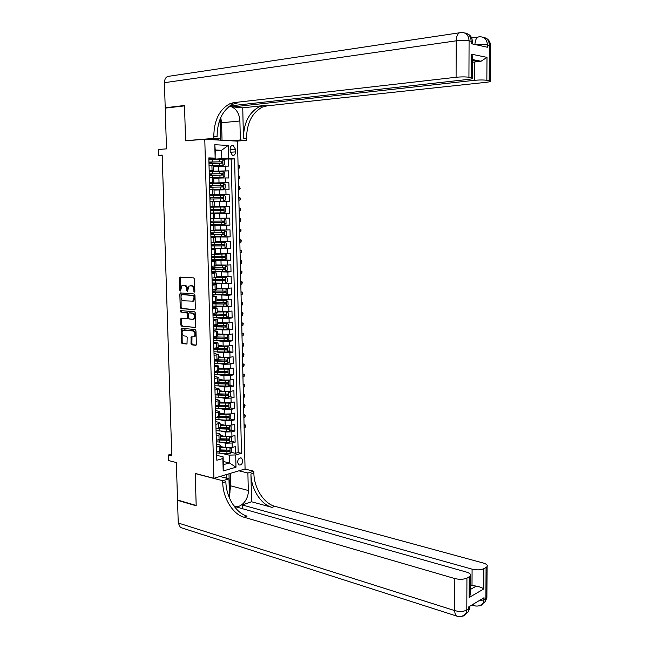 <?xml version="1.0" encoding="UTF-8"?>
<svg xmlns="http://www.w3.org/2000/svg" width="649" height="649" viewBox="0 0 649 649"><rect width="100%" height="100%" fill="white"/><g stroke="black" fill="none" stroke-linecap="round" stroke-linejoin="round"><path stroke-width="0.97" d="M194.335 292.115L194.854 291.352L194.497 279.094L193.694 277.886L179.732 277.155L179.708 290.225L180.487 290.987L181.931 285.576L184.121 285.349C185.59 285.665 186.433 286.947 186.644 289.17L186.693 290.744L187.488 291.515L188.94 286.079L191.171 285.836C192.664 286.16 193.516 287.442 193.727 289.689L194.335 292.115M242.823 460.733L241.533 458.089C239.294 457.61 237.964 458.997 237.55 462.258L238.832 464.895C241.071 465.382 242.402 463.994 242.823 460.733M190.993 343.589L191.788 344.822L195.625 345.317L196.363 344.278L195.974 330.828L195.179 329.603L181.233 328.167L181.29 342.348L182.069 343.564L187.009 344.035L187.172 337.423L186.385 336.206L184.121 335.931C181.898 334.543 181.509 332.637 182.953 330.195L192.875 330.933C195.13 332.296 195.536 334.219 194.1 336.701L191.163 336.945L190.993 343.589L191.885 343.451L192.672 344.684L196.103 345.122M204.784 139.259L185.549 140.809L184.535 105.868L165.219 108.123L166.501 148.872L158.275 149.473L158.461 155.338L162.185 155.087L171.79 455.947L168.164 455.046L168.342 460.498L176.35 462.534L177.526 499.998L196.176 505.466L195.244 473.454L213.902 478.313L204.784 139.259L237.51 141.166L245.071 468.967L213.902 478.313M194.611 309.816L195.349 308.746L194.96 295.181L194.156 293.973L180.536 292.918L179.822 293.997L180.227 307.35L181.006 308.551L194.822 309.792M195.471 313.045L195.503 327.494L181.542 326.09L180.763 324.881L180.941 318.253L187.131 318.602L187.374 313.848L186.588 312.64L180.893 312.088L180.6 310.579L194.668 311.828L195.471 313.045M218.745 451.144L229.267 451.485L229.568 450.195L220.782 449.944L226.071 451.16M231.198 452.345L235.409 453.31L235.254 446.65L232.22 447.477L232.107 443.007L225.617 443.21L221.569 442.302M216.304 440.379L220.498 438.984L225.057 439.981M230.874 441.255L235.141 442.196L234.979 435.511L231.944 436.306L231.831 431.828L225.333 432.023L221.114 431.131M219.873 427.918L223.97 428.778M230.541 430.149L234.873 431.05L234.711 424.349L231.669 425.103L231.555 420.617L225.049 420.803L220.644 419.919M218.989 416.788L222.794 417.542M230.208 419.003L234.605 419.879L234.443 413.153L231.393 413.875L231.279 409.373L224.765 409.551L220.149 408.683M217.837 405.584L221.52 406.274M229.868 407.832L234.33 408.667L234.167 401.934L231.117 402.615L231.003 398.105L224.481 398.275L219.63 397.415M217.431 394.503L220.116 394.981M229.527 396.636L234.062 397.431L233.9 390.674L230.841 391.323L230.728 386.796L224.189 386.966L219.078 386.114M217.091 383.413L218.567 383.656M229.178 385.409L233.786 386.163L233.624 379.389L230.557 379.998L230.452 375.463L223.905 375.625L218.494 374.781M228.829 374.149L233.518 374.871L233.348 368.072L230.281 368.648L230.168 364.097L223.613 364.259L217.853 363.424M228.48 362.856L233.242 363.537L233.08 356.723L230.006 357.266L229.892 352.699L223.329 352.853L217.172 352.034M228.124 351.539L232.967 352.18L232.804 345.349L229.722 345.844L229.608 341.269L223.037 341.423L216.385 340.611M227.758 340.19L232.691 340.79L232.529 333.935L229.438 334.397L229.332 329.814L222.745 329.952L215.411 329.14M227.393 328.816L232.415 329.368L232.253 322.496L229.162 322.918L229.048 318.318L222.453 318.456L213.992 317.621M227.02 317.41L232.139 317.913L231.969 311.025L228.878 311.415L228.764 306.799L222.161 306.928L212.758 306.101M226.639 305.971L231.863 306.425L231.693 299.522L228.594 299.87L228.48 295.246L212.45 294.654M226.25 294.508L231.579 294.914L231.417 287.986L228.31 288.294L228.197 283.662L212.15 283.167M212.142 282.996L231.304 283.362L231.133 276.417L228.026 276.693L227.913 272.036L211.842 271.647M225.065 271.469L231.02 271.785L230.857 264.816L227.742 265.052L227.621 260.387L211.533 260.103M223.434 259.868L230.744 260.168L230.573 253.191L227.45 253.386L227.337 248.705L211.233 248.526M219.435 248.202L230.46 248.526L230.29 241.525L227.166 241.679L227.053 236.99L210.925 236.909M211.209 236.504L230.176 236.853L230.006 229.827L226.874 229.949L226.761 225.244L210.617 225.268M210.901 225.016L229.892 225.138L229.722 218.096L226.59 218.178L226.469 213.464L210.308 213.594M210.601 213.497L229.608 213.399L229.438 206.341L226.298 206.374L226.185 201.652L214.34 201.815M226.185 201.652L229.324 201.628L229.154 194.546L210.114 195M209.814 194.846L226.006 194.546L225.893 189.8L229.04 189.816L228.87 182.718L209.805 183.399M209.497 183.091L225.714 182.677L225.601 177.923L228.756 177.98L228.586 170.857L209.189 171.295M213.497 171.571L228.586 170.857M232.22 447.477L225.73 447.672L220.692 446.528M231.944 436.306L225.446 436.501L220.409 435.406M231.669 425.103L225.162 425.29L220.116 424.259M231.393 413.875L224.879 414.054L219.824 413.08M231.117 402.615L224.595 402.794L219.532 401.869M230.841 391.323L224.303 391.493L219.24 390.625M230.557 379.998L224.019 380.168L218.948 379.357M230.281 368.648L223.735 368.81L218.656 368.048M230.006 357.266L223.443 357.421L218.364 356.715M229.722 345.844L223.151 345.998L218.072 345.357M229.438 334.397L217.772 333.959M229.162 322.918L217.48 322.529M228.878 311.415L217.18 311.074M228.594 299.87L216.88 299.587M228.31 288.294L216.579 288.067M228.026 276.693L216.279 276.515M227.742 265.052L215.979 264.93M227.45 253.386L215.679 253.313M227.166 241.679L215.379 241.663M226.874 229.949L215.079 229.981M226.59 218.178L214.77 218.267M226.298 206.374L214.462 206.52L214.34 201.742L209.992 201.766M225.893 189.8L214.04 190.027M225.601 177.923L213.732 178.199M230.135 149.01L230.192 151.647L232.415 155.371C234.305 155.638 235.352 154.486 235.538 151.898L235.482 149.27L233.242 145.53C231.36 145.271 230.322 146.431 230.135 149.01M235.409 453.31L238.175 452.54L241.493 453.302L234.589 158.875L221.804 158.705L208.873 159.476M241.493 453.302L235.701 454.933L235.993 467.199L223.183 470.979L222.867 458.543L216.831 460.246L208.832 157.877L215.135 158.121L214.795 144.719L228.221 145.433L228.545 158.64M216.409 444.127L219.524 444.825L220.676 445.758L216.49 447.193M216.109 432.899L219.232 433.573L220.384 434.457L216.19 435.828M215.809 421.647L218.932 422.28L220.084 423.124L215.882 424.43M215.517 410.363L219.792 411.766L215.582 413.007M215.217 399.046L219.492 400.368L215.281 401.544M214.916 387.696L219.2 388.946L214.973 390.057M214.616 376.323L218.9 377.483L214.673 378.529M214.308 364.908L218.608 365.995L214.365 366.977M214.008 353.47L218.307 354.476L214.056 355.392M213.708 341.999L218.007 342.923L213.748 343.767M213.399 330.495L217.707 331.339L213.44 332.118M213.091 318.959L217.407 319.722L213.132 320.436M212.791 307.391L217.099 308.064L212.823 308.713M212.483 295.79L216.798 296.382L212.515 296.966M212.174 284.165L216.49 284.668L212.199 285.187M211.866 272.499L216.19 272.921L211.89 273.367M211.558 260.801L215.882 261.141L211.574 261.515M211.249 249.07L215.573 249.33L211.258 249.638M210.933 237.307L215.273 237.485L210.941 237.721M210.625 225.519L214.965 225.601L210.633 225.771M210.308 213.691L214.649 213.691L210.308 213.781M209.805 194.692L214.154 194.554L214.032 189.759L209.676 189.711M209.489 182.783L213.846 182.556L213.716 177.745L209.351 177.623M238.175 452.54L231.182 159.078L228.294 158.964L228.464 166.103L213.424 166.339M209.173 170.833L213.529 170.517L209.165 170.363M213.407 165.771L209.035 165.503M216.612 451.728L219.37 450.974L220.782 449.838M216.003 428.997L218.778 428.308L220.198 427.269M215.703 417.583L219.897 415.936M228.975 408.651L228.837 403.078L230.5 403.808L230.582 407.183L228.935 408.692L218.705 408.619L218.648 406.485L215.403 406.16L219.605 404.57M215.095 394.657L219.313 393.18M214.795 383.145L219.013 381.758M214.486 371.601L218.713 370.303M214.178 360.025L218.421 358.808M213.878 348.424L218.121 347.288M213.57 336.782L217.821 335.736M213.261 325.108L217.52 324.159M212.945 313.41L217.22 312.542M212.637 301.671L216.912 300.893M212.328 289.9L216.612 289.211M212.012 278.096L216.312 277.496M211.704 266.26L216.003 265.749M211.387 254.392L225.089 253.962L215.695 254.043L215.573 249.33M211.071 242.491L215.387 242.158M210.755 230.549L215.087 230.314M210.438 218.583L214.778 218.437M210.122 206.577L214.47 206.52M209.805 194.538L214.154 194.554M209.481 182.466L213.846 182.556M225.714 182.677L228.87 182.718M226.006 194.546L229.154 194.546M229.608 213.399L226.469 213.464M229.892 225.138L226.761 225.244M230.176 236.853L227.053 236.99M230.46 248.526L227.337 248.705M230.744 260.168L227.621 260.387M231.02 271.785L227.913 272.036M231.304 283.362L228.197 283.662M231.579 294.914L228.48 295.246M231.863 306.425L228.764 306.799M232.139 317.913L229.048 318.318M232.415 329.368L229.332 329.814M232.691 340.79L229.608 341.269M232.967 352.18L229.892 352.699M233.242 363.537L230.168 364.097M233.518 374.871L230.452 375.463M233.786 386.163L230.728 386.796M234.062 397.431L231.003 398.105M234.33 408.667L231.279 409.373M234.605 419.879L231.555 420.617M234.873 431.05L231.831 431.828M235.141 442.196L232.107 443.007M223.232 461.463L229.389 462.948L229.194 455.136L222.007 453.456M221.804 158.705L221.593 150.292L215.233 149.992L215.135 158.121M215.249 150.73L221.593 150.292L228.221 145.433M208.856 158.851L215.452 158.453M171.734 454.113L168.164 455.046M158.461 155.338L162.201 155.484M216.701 455.314L223.118 456.839L223.313 464.7L229.389 462.948L235.993 467.199M209.254 162.639L209.278 163.483M219.037 159.516L228.294 158.964M231.182 159.078L234.589 158.875M209.562 174.37L209.595 175.368M209.87 186.068L209.903 187.212M209.814 194.951L210.122 195.365M209.887 197.726L210.957 197.734L210.187 197.758L210.219 199.024M209.984 201.336L211.055 201.336L210.292 201.766M210.308 213.537L210.584 213.042M210.414 206.577L210.43 207.153L212.694 207.12L210.43 207.153M210.487 209.4L210.527 210.755M210.803 221.147L210.836 222.347M211.112 232.869L211.136 233.908M211.42 244.559L211.444 245.444M211.728 256.217L211.744 256.947M212.036 267.834L212.053 268.41M212.345 279.427L212.353 279.849M220.384 434.457L220.49 438.57M222.867 458.543L223.118 456.839M229.194 455.136L235.701 454.933M215.233 149.992L214.795 144.719M223.183 470.979L223.313 464.7M194.805 291.701L194.627 289.6C194.408 287.361 193.556 286.071 192.072 285.747L191.171 285.836M190.408 285.722L192.072 285.747M183.391 285.236L185.022 285.26C186.49 285.584 187.326 286.858 187.537 289.089L187.715 291.158M180.609 277.091L180.722 290.614M181.055 292.959L181.12 307.245L181.898 308.445L195.033 309.67M193.921 296.358L193.361 295.514L181.404 294.573L180.957 296.966C181.168 299.181 182.004 300.455 183.456 300.803L192.777 301.152L193.97 298.029L193.921 296.358L194.814 296.269L194.254 295.425L193.361 295.514M182.174 294.492L194.254 295.425M192.518 301.396L193.67 301.055L194.862 297.932L193.97 298.029M194.814 296.269L194.862 297.932M195.568 327.437L181.542 326.09M181.769 318.197L181.655 324.768L182.426 325.968M187.391 318.57L188.38 317.539L188.267 313.743L187.48 312.534L180.893 312.088M181.404 310.563L181.785 311.982M192.502 319.308L193.507 319.008C194.992 316.501 194.603 314.562 192.331 313.199L189.151 312.891L188.429 313.954L188.543 317.767L189.33 318.975L192.502 319.308M193.394 319.186L194.4 318.886C195.884 316.387 195.495 314.449 193.215 313.086L192.331 313.199M189.833 312.81L193.215 313.086M191.982 336.88L191.885 343.451M193.946 336.88L194.984 336.571C196.42 334.089 196.014 332.166 193.767 330.803L192.875 330.933M184.186 329.87L193.767 330.803M182.053 328.11L182.182 342.21L182.953 343.426L187.09 343.962M210.406 162.096L210.422 162.591L211.533 162.672L209.732 162.899L209.416 163.475M213.367 165.69L222.891 165.471L224.603 164.335L224.513 160.765L222.745 159.508L208.881 159.808M222.891 165.471L212.783 165.633M209.262 162.794L210.041 162.696L208.962 162.631M208.978 163.499L222.088 163.191L222.193 161.779L208.946 162.072M210.422 162.591L208.954 162.518M208.946 162.193L220.887 161.82L221.569 162.883M238.134 168.107L239.23 168.14L239.173 165.463L238.069 165.43M239.173 165.463L239.659 167.393L239.23 168.14L238.134 168.196M220.628 117.785L220.903 128.997L220.214 129.508M229 480.284L229.681 480.593L229.973 492.445L229.324 493.167M166.971 107.921L165.211 107.758L164.424 82.699L456.182 40.83C456.515 35.143 458.218 32.377 461.301 32.523C466.023 32.385 468.619 35.16 469.081 40.838L468.935 77.239C465.406 76.777 461.131 76.785 456.093 77.272L456.182 40.83C461.244 40.222 465.544 40.222 469.081 40.838L471.174 41.301L471.158 43.661L487.407 47.239L487.423 44.935L490.457 45.738L490.457 46.436M165.211 107.758L184.527 105.503L185.549 140.687L186.441 140.736M230.387 140.752L240.333 139.989L239.903 120.998C239.343 113.599 236.431 108.813 231.174 106.639L229.308 106.322M219.962 119.384L220.449 138.797L213.854 138.407L213.805 136.29C214.048 120.406 219.354 109.592 229.697 103.84L234.313 102.574L456.093 77.272M240.333 139.989L246.555 140.362L246.515 138.318C246.839 122.986 252.161 112.561 262.496 107.053L267.096 105.852L486.206 82.309C489.662 81.904 491.001 81.458 490.23 80.971L489.176 80.695L489.403 45.373C489.119 40.554 487.001 37.837 483.034 37.228M242.75 107.839L243.432 138.123C243.748 122.742 249.07 112.285 259.405 106.752L264.005 105.544L242.75 107.839L232.853 106.898L232.821 105.6M232.772 103.451L232.756 102.834M486.993 57.363L481.039 61.249L472.618 59.586L472.634 56.585L471.49 54.191L486.993 57.363L486.847 80.298L489.176 80.695M486.847 80.298C483.481 79.851 479.319 79.868 474.354 80.33L474.443 61.971L478.938 61.623L472.618 60.381M232.853 106.898L474.354 80.33M164.424 82.699C164.627 78.367 166.395 76.176 169.714 76.144L459.305 32.823M210.487 139.592L220.449 138.797M185.549 140.687L213.854 138.407M236.625 141.117L246.555 140.362M229.86 105.925L468.578 79.365C472.042 78.943 473.356 78.472 472.537 77.961L471.385 77.661L471.49 54.191M468.935 77.239L471.385 77.661M472.61 62.207L474.443 61.971M213.805 136.29L217.091 136.493C217.342 120.665 222.648 109.884 232.999 104.165L237.615 102.907L234.313 102.574M481.039 61.249L478.938 61.623M220.725 117.558L221.593 122.742L222.031 140.265M220.644 140.184L220.368 129.394M218.234 140.046L218.21 138.975M485.898 595.109L486.88 597.745L485.882 598.638L484.016 599.757L484.032 597.737L468.765 606.847L468.756 608.908L466.801 610.084C463.483 611.666 459.468 611.837 454.746 610.612L454.827 578.559C459.565 579.687 463.597 579.525 466.931 578.056L466.801 610.084L466.201 613.143C465.211 615.26 463.589 616.323 461.325 616.331M181.996 527.97L180.406 527.459L178.248 523.013L177.534 500.322L196.185 505.798L195.244 473.559L222.696 480.722L222.745 482.669C222.923 497.888 232.804 514.235 243.983 517.229L454.827 578.559M219.97 476.496L228.959 478.808L229.519 498.164M233.697 505.668C239.757 509.716 248.827 500.111 248.291 490.49L247.894 473.024L253.832 471.215L253.873 473.097C253.986 487.837 263.778 503.559 274.908 506.334L483.318 563.04C486.563 564.013 487.821 565.214 487.083 566.626L486.88 597.745L485.282 601.623L485.882 598.638L486.077 567.453L483.87 568.678L483.748 588.967L469.154 597.494L470.249 594.752L470.265 590.996M228.959 478.808L222.696 480.722M469.154 597.494L469.243 576.774L470.338 575.874C471.117 574.397 469.876 573.148 466.623 572.134L236.26 506.942L234.979 507.372M242.296 508.646L242.207 504.93L472.091 569.157C476.764 570.228 480.69 570.065 483.87 568.678M251.561 501.766L250.936 474.005C251.049 488.786 260.857 504.565 271.988 507.356L251.561 501.766L242.207 504.93M469.243 576.774L466.931 578.056M178.069 500.16L177.534 500.322M238.921 470.809L247.894 473.024M244.868 469.024L253.832 471.215M486.077 567.453L487.083 566.626M470.274 589.535L476.236 586.12L472.01 585.414L472.091 569.157M470.298 584.911L472.01 585.414M222.745 482.669L225.868 481.712C226.039 496.883 235.912 513.164 247.091 516.133L243.983 517.229M476.236 586.12C479.773 586.777 482.28 587.726 483.748 588.967M230.314 473.389L230.622 485.825L229.941 491.09M229.154 480.357L228.992 473.786M226.793 478.248L226.696 474.476M210.722 173.964L211.834 174.386L210.033 174.565L209.732 175.36M210.56 177.648L223.191 177.38L224.895 176.228L224.805 172.658L223.045 171.433L209.197 171.701M223.191 177.38L209.416 177.631M210.171 174.532L209.27 174.362M209.294 175.376L222.38 175.108L222.502 173.705L209.262 173.956M210.73 174.33L209.27 174.281M209.262 174.037L221.187 173.729L221.853 174.808M238.378 178.8L239.481 178.824L239.416 176.155L238.321 176.13M239.416 176.155L239.903 178.061L239.481 178.824L238.378 178.864M211.03 185.801L212.142 186.068L210.333 186.206L210.089 187.204M209.668 189.516L223.483 189.248L225.187 188.08L225.098 184.527L223.337 183.318L209.513 183.553M223.483 189.248L209.668 189.467M209.676 189.678L210.649 189.719M209.676 189.638L211.817 189.727M210.471 186.166L209.578 186.06M209.611 187.22L222.68 186.993L222.802 185.59L209.57 185.801M211.039 186.036L209.578 186.003M209.57 185.857L221.487 185.606L222.136 186.709M238.621 189.467L239.724 189.476L239.659 186.815L238.564 186.807M239.659 186.815L240.146 188.697L239.724 189.476L238.629 189.508M211.339 197.604L212.45 197.71L210.625 197.807L210.536 199.024M223.775 201.093L209.984 201.271L223.775 201.093L225.479 199.9L225.39 196.355L223.629 195.179L209.822 195.373M209.919 199.032L222.972 198.845L223.11 197.45L209.887 197.62M211.347 197.71L209.887 197.702M209.887 197.645L221.78 197.45L222.404 198.578M238.873 200.103L239.968 200.103L239.903 197.45L238.808 197.45M239.903 197.45L240.39 199.308L239.968 200.103L238.873 200.119M210.909 209.392L211.12 210.722L212.783 210.722L211.688 210.787M223.929 206.999L210.138 207.161L223.929 206.999L225.682 208.151L225.771 211.688L224.116 212.864L223.97 207.023M224.116 212.864L210.292 213.042M211.688 210.738L211.12 210.722M223.41 209.278L222.307 209.286L222.112 210.674L213.545 210.779L223.272 210.665L223.41 209.278L210.195 209.4M239.116 210.722L240.211 210.698L240.146 208.053L239.051 208.061M239.051 208.069L240.146 208.053L240.609 208.84L240.211 210.698M211.022 221.147L211.428 222.258L213.091 222.299L211.996 222.526M210.601 224.789L224.367 224.668L226.055 223.443L225.974 219.922L224.221 218.786L210.446 218.916M224.221 218.786L210.446 218.883M210.446 218.794L212.994 218.713L210.738 218.689M210.536 222.356L211.428 222.258M210.544 222.558L223.564 222.453L223.718 221.066L210.503 221.147M223.718 221.066L222.607 221.066L222.412 222.453L210.544 222.518M210.544 222.396L211.996 222.347M239.359 221.309L240.454 221.277L240.39 218.632L239.294 218.632M239.294 218.664L240.39 218.632L240.852 219.403L240.454 221.277M211.258 232.869L211.728 233.762L213.391 233.851L212.304 234.224M210.909 236.496L224.659 236.406L226.347 235.165L226.258 231.652L224.513 230.541L210.755 230.646M224.513 230.541L210.755 230.582M210.844 233.924L211.728 233.762M210.852 234.273L223.856 234.208L224.019 232.829L210.82 232.869M222.94 232.821L222.704 234.192L210.852 234.2M210.844 233.997L212.296 233.924M239.603 231.863L240.69 231.823L240.633 229.186L239.538 229.178M239.538 229.227L240.633 229.186L241.087 229.933L240.69 231.823M211.225 248.169L224.943 248.121L226.639 246.855L226.55 243.351L224.797 242.272L213.618 242.361M224.797 242.272L214.697 242.296M211.152 245.46L212.215 245.379L211.436 245.306M211.55 244.559L212.028 245.233L213.691 245.363L212.612 245.898M211.16 245.955L224.148 245.93L224.319 244.551L211.128 244.551M223.288 244.551L222.996 245.898L211.16 245.849M211.152 245.565L212.596 245.46M239.846 242.402L240.933 242.345L240.876 239.716L239.781 239.692M239.781 239.765L240.876 239.716L241.331 240.446L240.933 242.345M225.276 259.762L225.138 253.986L226.834 255.016L226.923 258.513L225.235 259.795L211.533 259.811M211.452 256.963L212.515 256.866L211.744 256.769M211.89 256.217L213.992 256.85L212.904 256.972L212.921 257.539M211.469 257.604L224.44 257.621L224.619 256.25L211.436 256.201M223.621 256.241L223.288 257.572L211.469 257.466M211.46 257.101L212.904 256.972M240.089 252.907L241.177 252.834L241.112 250.214L240.025 250.181M240.025 250.279L241.112 250.214L241.574 250.928L241.177 252.834M211.834 271.42L225.528 271.436L227.207 270.138L227.126 266.65L225.381 265.619L216.003 265.692M225.381 265.619L215.995 265.595M211.761 268.435L212.815 268.313L212.045 268.199M212.288 267.85L214.292 268.305L213.205 268.451L213.221 269.14M211.777 269.213L224.732 269.27L224.919 267.907L211.744 267.826M223.946 267.907L223.581 269.213L211.777 269.051M211.761 268.597L213.205 268.451M240.333 263.389L241.412 263.307L241.355 260.695L240.268 260.647M240.268 260.768L241.355 260.695L241.809 261.385L241.412 263.307M225.714 277.269L225.86 283.013L227.491 281.731L227.41 278.259L225.674 277.245L216.304 277.31M225.674 277.245L216.304 277.196M212.061 279.881L213.123 279.735L212.345 279.597M212.856 279.451L214.592 279.727L213.505 279.897L213.529 280.717M212.085 280.798L225.016 280.895L225.219 279.541L212.045 279.411M224.27 279.541L223.873 280.83L212.077 280.603M212.069 280.076L213.505 279.897M240.568 273.846L241.655 273.748L241.59 271.144L240.503 271.087M240.511 271.233L241.59 271.144L242.045 271.809L241.655 273.748M212.45 294.549L226.103 294.63L227.783 293.291L227.694 289.827L225.957 288.846L216.604 288.902M225.957 288.846L216.604 288.764M212.361 291.296L213.253 291.02M214.941 291.077L213.805 291.32L213.829 292.261M212.393 292.358L225.308 292.488L225.511 291.133L212.353 290.971M224.586 291.133L224.165 292.407L212.385 292.131M212.369 291.515L213.805 291.32M240.811 284.27L241.89 284.165L241.834 281.561L240.747 281.496M240.747 281.666L241.834 281.561L242.288 282.218L241.89 284.165M212.75 306.06L226.387 306.174L228.067 304.819L227.977 301.363L226.241 300.406L216.904 300.455M226.241 300.406L216.896 300.3M212.661 302.669L213.521 302.556M214.762 302.604L214.105 302.702L214.129 303.773M212.694 303.878L225.592 304.048L225.811 302.702L212.661 302.491M224.903 302.702L224.449 303.951L212.685 303.618M212.669 302.921L214.105 302.702M241.047 294.678L242.134 294.557L242.069 291.961L240.982 291.888M240.99 292.074L242.069 291.961L242.523 292.594L242.134 294.557M213.059 317.548L226.671 317.694L228.343 316.323L228.261 312.875L226.533 311.934L217.204 311.974M226.533 311.934L217.196 311.804M213.002 315.365L225.884 315.576L226.103 314.23L212.961 313.986M225.211 314.238L224.741 315.471L212.994 315.081M212.969 314.303L214.251 314.075M241.29 305.054L242.369 304.925L242.312 302.337L241.225 302.247M241.233 302.458L242.312 302.337L242.758 302.953L242.369 304.925M213.359 328.994L226.955 329.173L228.626 327.786L228.545 324.346L226.817 323.437L217.504 323.47M226.817 323.437L217.496 323.275M213.302 326.82L226.168 327.072L226.396 325.733L213.27 325.449M225.519 325.741L225.025 326.95L213.294 326.512M213.27 325.652L213.919 325.506M241.525 315.406L242.604 315.26L242.548 312.68L241.46 312.583M241.469 312.818L242.548 312.68L242.994 313.28L242.604 315.26M213.659 340.417L227.247 340.628L228.91 339.224L228.829 335.793L227.101 334.908L217.796 334.933M227.101 334.908L217.796 334.714M213.602 338.251L226.452 338.543L226.688 337.204L213.57 336.88M225.828 337.212L225.317 338.405L213.594 337.902M241.769 325.733L242.84 325.579L242.783 322.999L241.704 322.894M241.704 323.153L242.783 322.999L243.229 323.583L242.84 325.579M213.967 351.807L227.531 352.05L229.194 350.622L229.105 347.207L227.385 346.339L218.096 346.355M227.385 346.339L218.088 346.128M213.91 349.649L226.736 349.973L226.704 348.602L214.389 348.335M226.128 348.651L225.601 349.827L213.894 349.276M242.004 336.028L243.075 335.866L243.018 333.294L241.939 333.172M241.947 333.456L243.018 333.294L243.464 333.862L243.075 335.866M214.267 363.164L227.807 363.44L229.47 361.996L229.389 358.589L227.669 357.745L218.388 357.753M227.669 357.745L218.38 357.502M216.685 359.862L216.709 360.747M214.211 361.006L227.02 361.379L226.988 360.008L215.541 359.789M226.428 360.057L225.884 361.217L214.194 360.609M242.239 346.306L243.31 346.128L243.253 343.564L242.174 343.435M242.182 343.743L243.253 343.564L243.7 344.108L243.31 346.128M214.568 374.489L228.091 374.798L229.754 373.337L229.665 369.938L227.953 369.119L218.689 369.119M227.953 369.119L218.681 368.851M214.511 372.339L227.304 372.745L227.564 371.423L216.652 371.196M226.728 371.439L226.168 372.575L214.494 371.909M242.475 356.561L243.545 356.366L243.489 353.81L242.41 353.673M242.418 353.997L243.489 353.81L243.935 354.338L243.545 356.366M214.86 385.79L228.375 386.123L230.03 384.654L229.949 381.263L228.278 380.484L218.981 380.46M228.229 380.468L227.353 380.322M227.012 380.33L218.973 380.168M216.766 383.535L217.293 383.04M214.803 383.648L227.588 384.086L227.856 382.772L217.715 382.561M227.02 382.78L226.452 383.9L214.795 383.186M242.71 366.782L243.781 366.58L243.724 364.032L242.645 363.878M242.653 364.227L243.724 364.032L244.17 364.543L243.781 366.58M215.16 397.058L228.651 397.423L230.306 395.931L230.225 392.548L228.513 391.777L219.273 391.761M228.513 391.777L227.823 391.655M226.963 391.68L219.265 391.461M216.717 394.762L217.593 394.381M215.103 394.917L227.872 395.395L228.14 394.081L218.599 393.878M227.32 394.097L226.736 395.2L215.565 394.56M242.945 376.98L244.016 376.769L243.959 374.222L242.88 374.059M242.888 374.432L244.397 374.716L244.016 376.769M228.837 403.078L219.565 403.037M228.797 403.061L228.253 402.964M226.801 402.98L219.557 402.713M218.705 408.619L215.46 408.294M216.685 405.941L217.675 405.625M227.612 405.382L227.02 406.469L216.442 405.901M218.648 406.485L228.156 406.68L228.432 405.365L219.281 405.163M243.18 387.161L244.251 386.934L244.186 384.395L243.115 384.224M243.124 384.614L244.632 384.865L244.251 386.934M215.752 419.497L226.12 420.171L229.211 419.927L230.857 418.402L230.776 415.036L229.073 414.313L219.857 414.281M226.006 414.208L219.849 413.94M216.214 417.461L228.432 417.924L228.716 416.617L219.808 416.407M227.904 416.634L227.304 417.705L217.326 417.193M243.416 397.31L244.478 397.074L244.422 394.543L243.351 394.357M243.359 394.77L244.868 394.998L244.478 397.074M216.052 430.668L226.404 431.382L229.495 431.131L231.133 429.589L231.052 426.231L229.397 425.549L220.149 425.493M225.787 425.395L220.141 425.136M217.074 428.729L228.716 429.143L229 427.837L220.206 427.618M228.188 427.853L227.58 428.908L218.202 428.445M243.651 407.434L244.714 407.183L244.657 404.66L243.578 404.465M243.594 404.903L245.095 405.098L244.714 407.183M216.344 441.815L226.679 442.569L229.77 442.302L231.409 440.744L231.328 437.402L229.632 436.72L220.441 436.672M225.787 436.566L220.425 436.298M217.918 439.957L228.992 440.33L229.284 439.032L220.49 438.797M228.48 439.049L227.864 440.079L219.07 439.657L218.956 435.122M243.878 417.534L244.941 417.275L244.884 414.752L243.813 414.549M243.821 415.011L245.33 415.173L244.941 417.275M216.636 452.929L226.963 453.724L230.046 453.448L231.685 451.874L231.604 448.54L229.908 447.883L220.725 447.826M225.868 447.705L220.717 447.429M228.764 450.211L228.14 451.225L219.865 450.82M244.113 427.61L245.176 427.342L245.119 424.827L244.048 424.608M244.056 425.095L245.557 425.233L245.176 427.342M225.73 447.672L225.617 443.21M225.446 436.501L225.333 432.023M225.162 425.29L225.049 420.803M224.879 414.054L224.765 409.551M224.595 402.794L224.481 398.275M224.303 391.493L224.189 386.966M224.019 380.168L223.905 375.625M223.735 368.81L223.613 364.259M223.443 357.421L223.329 352.853M223.151 345.998L223.037 341.423M222.858 334.543L222.745 329.952M222.575 323.064L222.453 318.456M222.282 311.544L222.161 306.928M221.99 300L221.869 295.368M221.69 288.416L221.577 283.775M221.398 276.807L221.285 272.15M221.106 265.165L220.984 260.5M220.806 253.491L220.692 248.81M220.514 241.777L220.392 237.088M220.214 230.038L220.092 225.333M219.914 218.267L219.8 213.545M219.613 206.463L219.5 201.725M219.313 194.619L219.2 189.873M219.013 182.75L218.891 177.988M218.713 170.841L218.591 166.071M212.036 170.436L211.915 165.592M219.37 450.974L219.248 446.455M218.778 428.308L218.656 423.756M218.478 416.926L218.356 412.366M218.178 405.511L218.064 400.936M217.877 394.065L217.764 389.481M217.577 382.586L217.464 377.986M217.277 371.082L217.164 366.466M216.977 359.538L216.855 354.914M216.677 347.969L216.555 343.329M216.377 336.36L216.255 331.712M216.068 324.727L215.947 320.062M215.768 313.053L215.646 308.38M215.46 301.355L215.338 296.666M215.152 289.616L215.03 284.911M214.843 277.853L214.722 273.132M214.535 266.049L214.413 261.32M214.227 254.213L214.105 249.467M213.919 242.345L213.797 237.591M213.61 230.444L213.48 225.674M213.294 218.51L213.172 213.724M212.986 206.544L212.856 201.742M212.669 194.538L212.539 189.727M212.353 182.507L212.231 177.68M225.422 170.776L225.308 166.006M230.144 149.635L235.482 149.27M230.241 152.247L235.538 151.898M194.627 289.6L193.727 289.689M190.928 285.674L190.027 285.755M187.585 290.655L186.693 290.744M187.537 289.089L186.644 289.17M185.022 285.26L184.121 285.349M183.894 285.187L182.994 285.268M180.609 290.135L179.708 290.225M180.244 278.08L179.343 278.153M194.668 291.182L193.775 291.271M181.898 308.445L181.006 308.551M181.12 307.245L180.227 307.35M180.722 293.908L179.822 293.997M182.296 294.484L181.404 294.573M181.655 324.768L180.763 324.881M181.477 319.081L180.592 319.194M187.658 318.602L186.985 318.683M188.38 317.539L187.488 317.653M188.267 313.743L187.374 313.848M187.48 312.534L186.588 312.64M190.043 312.777L189.151 312.891M191.715 337.74L190.83 337.869M184.827 329.781L183.943 329.903M182.953 343.426L182.069 343.564M182.182 342.21L181.29 342.348M181.777 328.978L180.893 329.1M192.672 344.684L191.788 344.822M209.262 162.842L209.862 162.867M222.94 165.446L222.794 159.54M212.272 161.95L212.215 159.686M212.369 165.609L212.312 163.378M219.605 161.771L219.549 159.5M219.695 165.471L219.638 163.207M220.887 161.82L222.047 161.755M243.432 138.123L246.515 138.318M264.005 105.544L267.096 105.852M471.653 37.983L477.932 37.082M476.204 44.773C480.828 44.359 484.568 44.408 487.423 44.935C486.977 39.402 484.422 36.701 479.757 36.815C476.942 36.66 475.319 39.216 474.89 44.489M464.668 32.945C468.7 33.537 470.866 36.32 471.174 41.301L472.326 41.706L472.326 42.461M221.593 122.742L239.903 120.998M250.936 474.005L253.873 473.097M271.988 507.356L274.908 506.334M178.248 523.013L454.746 610.612C454.779 613.256 455.387 615.065 456.58 616.031L458.291 616.469M469.868 606.19L469.844 607.935L468.756 608.908L468.156 611.958L469.844 607.935L469.852 606.198M464.14 615.106L468.156 611.958L466.201 613.143C463.581 616.234 460.368 617.199 456.58 616.031L180.406 527.459M473.032 604.3L474.07 605.631L475.685 606.028M471.92 604.965L474.07 605.631C477.786 606.726 480.901 605.76 483.416 602.743L484.016 599.757L478.516 601.031M481.347 604.714L485.282 601.623L483.416 602.743C482.434 604.819 480.828 605.874 478.597 605.906M230.622 485.825L248.291 490.49M223.232 177.347L223.086 171.458M212.58 173.851L212.523 171.596M212.677 177.534L212.621 175.279M219.906 173.697L219.849 171.433M219.995 177.388L219.938 175.125M221.187 173.729L222.347 173.681M223.524 189.224L223.386 183.351M212.888 185.719L212.831 183.472M212.986 189.394L212.929 187.147M220.206 185.59L220.149 183.334M220.295 189.273L220.238 187.017M221.487 185.606L222.639 185.573M210.187 197.767L210.779 197.767M223.824 201.06L223.678 195.203M213.197 197.564L213.14 195.317M213.294 201.222L213.237 198.975M220.506 197.45L220.449 195.203M220.595 201.125L220.538 198.878M221.78 197.45L222.94 197.426M213.505 209.367L213.448 207.128M213.602 213.018L213.545 210.779M220.798 209.278L220.741 207.039M220.895 212.945L220.838 210.698M222.112 210.674L223.272 210.665M224.408 224.635L224.262 218.818M213.813 221.139L213.756 218.9M213.91 224.781L213.854 222.55M221.098 221.074L221.041 218.835M221.187 224.724L221.131 222.493M222.412 222.453L223.564 222.453M224.7 236.382L224.554 230.573M214.121 232.877L214.065 230.646M214.219 236.512L214.154 234.281M221.398 232.837L221.341 230.606M221.487 236.479L221.431 234.248M222.704 234.192L223.856 234.208M224.992 248.088L224.846 242.296M214.43 244.584L214.365 242.361M214.519 248.202L214.462 245.987M221.69 244.568L221.633 242.345M221.78 248.194L221.723 245.971M222.996 245.898L224.148 245.93M211.436 245.265L212.028 245.233M214.73 256.258L214.673 254.181M214.827 259.868L214.77 257.653M221.982 256.266L221.934 254.043M222.08 259.884L222.023 257.669M223.288 257.572L224.44 257.621M211.744 256.712L212.337 256.679M225.568 271.404L225.422 265.644M215.03 267.899L214.981 266.009M215.127 271.501L215.07 269.294M222.282 267.932L222.226 265.717M222.372 271.542L222.315 269.327M223.581 269.213L224.732 269.27M212.045 268.134L212.637 268.086M215.338 279.508L215.29 277.804M215.427 283.102L215.371 280.895M222.575 279.565L222.518 277.358M222.664 283.159L222.607 280.952M223.873 280.83L225.016 280.895M212.345 279.516L212.937 279.468M226.144 294.597L225.998 288.87M215.638 291.085L215.598 289.568M215.736 294.67L215.671 292.472M222.867 291.166L222.81 288.959M222.956 294.751L222.899 292.553M224.165 292.407L225.308 292.488M226.428 306.141L226.29 300.43M215.939 302.629L215.906 301.298M216.036 306.206L215.979 304.016M223.159 302.734L223.102 300.536M223.248 306.312L223.191 304.113M224.449 303.951L225.592 304.048M226.72 317.653L226.574 311.958M214.405 314.084L214.438 315.252M216.239 314.148L216.206 312.996M216.336 317.71L216.279 315.528M223.451 314.27L223.394 312.08M223.54 317.84L223.483 315.649M224.741 315.471L225.884 315.576M227.004 329.14L226.858 323.462M214.705 325.563L214.738 326.698M216.539 325.628L216.515 324.654M216.628 329.181L216.571 327.007M223.735 325.774L223.686 323.591M223.824 329.335L223.775 327.153M225.025 326.95L226.168 327.072M227.288 340.595L227.142 334.925M215.006 337.001L215.038 338.113M216.839 337.082L216.815 336.287M216.928 340.62L216.871 338.454M224.027 337.245L223.97 335.071M224.116 340.798L224.059 338.624M225.317 338.405L226.452 338.543M227.572 352.009L227.426 346.363M215.306 348.416L215.338 349.503M217.131 348.497L217.123 347.888M217.228 352.034L217.172 349.868M224.319 348.683L224.262 346.517M224.408 352.229L224.351 350.054M225.601 349.827L226.736 349.973M227.856 363.399L227.71 357.769M215.606 359.797L215.63 360.852M217.431 359.887L217.423 359.457M217.52 363.416L217.464 361.25M224.603 360.098L224.546 357.932M224.692 363.627L224.635 361.461M225.884 361.217L227.02 361.379M228.132 374.765L227.994 369.143M215.906 371.333L215.93 372.177M217.821 374.757L217.764 372.607M224.887 371.479L224.838 369.313M224.976 375L224.927 372.842M226.168 372.575L227.304 372.745M228.416 386.09L228.278 380.484M216.214 382.861L216.231 383.47M218.113 386.074L218.056 383.932M225.179 382.821L225.122 380.671M225.268 386.333L225.211 384.184M226.452 383.9L227.588 384.086M228.699 397.383L228.553 391.801M218.413 397.366L218.356 395.225M225.463 394.146L225.406 391.996M225.552 397.642L225.495 395.501M226.736 395.2L227.872 395.395M225.747 405.43L225.69 403.289M225.836 408.919L225.779 406.777M227.02 406.469L228.156 406.68M229.251 419.887L229.113 414.33M218.997 419.846L218.94 417.713M226.03 416.682L225.974 414.549M226.12 420.171L226.063 418.029M227.304 417.705L228.432 417.924M229.535 431.09L229.397 425.549M219.289 431.041L219.232 428.916M226.314 427.91L226.258 425.776M226.404 431.382L226.347 429.257M227.58 428.908L228.716 429.143M229.811 442.269L229.673 436.736M219.581 442.204L219.524 440.087M226.598 439.105L226.542 436.98M226.679 442.569L226.631 440.444M227.864 440.079L228.992 440.33M230.087 453.408L229.949 447.899M219.865 453.335L219.816 451.225M226.874 450.268L226.826 448.151M226.963 453.724L226.907 451.607M228.14 451.225L229.267 451.485M240.568 457.861L241.533 458.089M213.529 170.517L213.407 165.698M214.778 218.453L214.649 213.691M215.087 230.354L214.965 225.601M215.395 242.223L215.273 237.485M216.003 265.855L215.882 261.141M216.312 277.626L216.19 272.921M216.612 289.357L216.49 284.668M216.92 301.063L216.798 296.382M217.22 312.729L217.099 308.064M217.52 324.37L217.407 319.722M217.829 335.971L217.707 331.339M218.129 347.548L218.007 342.923M218.421 359.084L218.307 354.476M218.721 370.595L218.608 365.995M219.021 382.074L218.9 377.483M219.321 393.513L219.2 388.946M219.613 404.927L219.492 400.368M219.906 416.309L219.792 411.766M220.206 427.659L220.084 423.124M220.79 450.268L220.676 445.758M231.758 145.636L233.242 145.53M180.511 277.091L179.732 277.155M180.893 292.95L180.203 293.015M193.67 301.055L192.777 301.152M181.558 318.172L180.941 318.253M188.023 318.489L187.131 318.602M181.047 310.522L180.6 310.579M194.4 318.886L193.507 319.008M191.771 336.855L191.163 336.945M194.984 336.571L194.1 336.701M181.825 328.086L181.233 328.167M209.262 162.883L209.732 162.899M211.533 162.672L211.517 162.047M221.074 161.844L222.193 161.779M232.999 104.165L229.697 103.84M259.405 106.752L262.496 107.053M472.634 56.585L472.537 77.961M485.687 38.023C488.827 39.492 490.417 42.063 490.457 45.738L490.23 80.971M467.418 33.764C470.647 35.265 472.285 37.91 472.326 41.706L472.318 43.921M228.529 106.931L231.174 106.639M470.338 575.874L470.249 594.752M209.57 174.557L210.033 174.565M211.834 174.386L211.825 173.932M221.382 173.754L222.502 173.705M209.878 186.198L210.333 186.206M221.69 185.63L222.802 185.59M210.187 197.807L210.625 197.807M221.999 197.474L223.11 197.45M223.183 232.813L224.019 232.829M213.708 245.914L213.691 245.363M223.71 244.535L224.319 244.551M214.016 257.564L213.992 256.85M224.116 256.225L224.619 256.25M214.316 269.173L214.292 268.305M224.481 267.883L224.919 267.907M214.616 280.757L214.592 279.727M214.924 292.31L214.892 291.117M215.225 303.829L215.192 302.621M215.525 315.317L215.492 314.132M215.825 326.772L215.793 325.611M216.125 338.194L216.093 337.058M216.417 349.592L216.393 348.472M217.009 372.128L216.985 371.212M217.301 383.275L217.285 382.65"/></g></svg>
